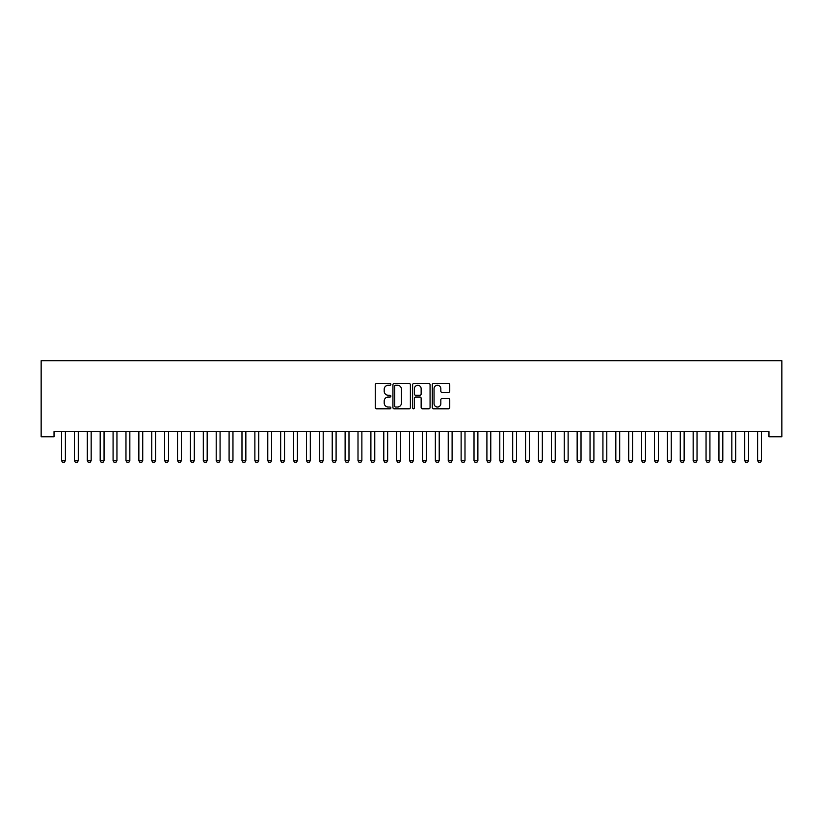 <?xml version="1.0" encoding="UTF-8"?>
<svg xmlns="http://www.w3.org/2000/svg" width="823" height="823" viewBox="0 0 823 823"><rect width="100%" height="100%" fill="white"/><g stroke="black" fill="none" stroke-linecap="round" stroke-linejoin="round"><path stroke-width="1.23" d="M390.874 384.382A0.885 0.885 0 0 0 389.989 383.497L376.543 383.497A1.265 1.265 0 0 0 375.278 384.763L375.278 407.539A1.265 1.265 0 0 0 376.543 408.805L389.989 408.805A0.885 0.885 0 0 0 390.874 407.91A0.885 0.885 0 0 0 389.989 407.025L388.25 407.025A4.053 4.053 0 0 1 384.197 402.982L384.197 401.079A4.053 4.053 0 0 1 388.25 397.036L389.989 397.036A0.885 0.885 0 0 0 390.874 396.151A0.885 0.885 0 0 0 389.989 395.266L388.25 395.266A4.053 4.053 0 0 1 384.197 391.213L384.197 389.31A4.053 4.053 0 0 1 388.25 385.267L389.989 385.267A0.885 0.885 0 0 0 390.874 384.382M448.484 392.417A1.265 1.265 0 0 0 449.749 391.151L449.749 384.763A1.265 1.265 0 0 0 448.484 383.497L433.546 383.497A1.265 1.265 0 0 0 432.281 384.763L432.281 407.539A1.265 1.265 0 0 0 433.546 408.805L448.484 408.805A1.265 1.265 0 0 0 449.749 407.539L449.749 399.813A1.265 1.265 0 0 0 448.484 398.548L442.085 398.548A1.265 1.265 0 0 0 440.819 399.813L440.819 403.64A3.385 3.385 0 0 1 437.435 407.025A3.385 3.385 0 0 1 434.05 403.64L434.05 388.651A3.385 3.385 0 0 1 437.435 385.267A3.385 3.385 0 0 1 440.819 388.651L440.819 391.151A1.265 1.265 0 0 0 442.085 392.417L448.484 392.417M768.96 431.591L54.04 431.591L54.04 436.756L41.15 436.756L41.15 360.7L781.85 360.7L781.85 436.756L768.96 436.756L768.96 431.591M410.389 384.763A1.265 1.265 0 0 0 409.124 383.497L394.196 383.497A1.265 1.265 0 0 0 392.931 384.763L392.931 407.539A1.265 1.265 0 0 0 394.196 408.805L409.124 408.805A1.265 1.265 0 0 0 410.389 407.539L410.389 384.763M413.876 383.497L428.804 383.497A1.265 1.265 0 0 1 430.069 384.763L430.069 407.539A1.265 1.265 0 0 1 428.804 408.805L422.415 408.805A1.265 1.265 0 0 1 421.15 407.539L421.15 398.301A1.265 1.265 0 0 0 419.884 397.036L415.646 397.036A1.265 1.265 0 0 0 414.381 398.301L414.381 407.91A0.885 0.885 0 0 1 413.496 408.805A0.885 0.885 0 0 1 412.611 407.91L412.611 384.763A1.265 1.265 0 0 1 413.876 383.497M395.585 385.267A0.885 0.885 0 0 0 394.701 386.152L394.701 406.14A0.885 0.885 0 0 0 395.585 407.025L397.427 407.025A4.053 4.053 0 0 0 401.47 402.982L401.47 389.31A4.053 4.053 0 0 0 397.427 385.267L395.585 385.267M421.15 388.713A3.385 3.385 0 0 0 417.765 385.329A3.385 3.385 0 0 0 414.381 388.713L414.381 394.001A1.265 1.265 0 0 0 415.646 395.266L419.884 395.266A1.265 1.265 0 0 0 421.15 394.001L421.15 388.713M61.458 431.88A1.286 1.286 -179.6 0 1 61.519 432.27A1.286 1.286 179.6 0 0 61.458 431.88L61.365 431.591M65.531 431.591L65.449 431.88A1.286 1.286 179.6 0 0 65.387 432.27L65.387 460.623L64.42 462.3L62.486 462.3L61.519 460.623L61.519 432.27M61.519 460.623L65.387 460.623M74.348 431.88A1.286 1.286 -179.6 0 1 74.409 432.27A1.286 1.286 179.6 0 0 74.348 431.88L74.255 431.591M87.238 431.88A1.286 1.286 -179.6 0 1 87.3 432.27A1.286 1.286 179.6 0 0 87.238 431.88L87.145 431.591M78.422 431.591L78.339 431.88A1.286 1.286 179.6 0 0 78.278 432.27L78.278 460.623L77.311 462.3L75.377 462.3L74.409 460.623L74.409 432.27M74.409 460.623L78.278 460.623M91.312 431.591L91.23 431.88A1.286 1.286 179.6 0 0 91.168 432.27L91.168 460.623L90.201 462.3L88.267 462.3L87.3 460.623L87.3 432.27M87.3 460.623L91.168 460.623M100.128 431.88A1.286 1.286 -179.6 0 1 100.19 432.27A1.286 1.286 179.6 0 0 100.128 431.88L100.036 431.591M113.018 431.88A1.286 1.286 -179.6 0 1 113.08 432.27A1.286 1.286 179.6 0 0 113.018 431.88L112.926 431.591M104.202 431.591L104.12 431.88A1.286 1.286 179.6 0 0 104.058 432.27L104.058 460.623L103.091 462.3L101.157 462.3L100.19 460.623L100.19 432.27M100.19 460.623L104.058 460.623M117.092 431.591L117.01 431.88A1.286 1.286 179.6 0 0 116.948 432.27L116.948 460.623L115.981 462.3L114.047 462.3L113.08 460.623L113.08 432.27M113.08 460.623L116.948 460.623M125.909 431.88A1.286 1.286 -179.6 0 1 125.97 432.27A1.286 1.286 179.6 0 0 125.909 431.88L125.826 431.591M129.983 431.591L129.9 431.88A1.286 1.286 179.6 0 0 129.839 432.27L129.839 460.623L128.872 462.3L126.937 462.3L125.97 460.623L125.97 432.27M125.97 460.623L129.839 460.623M138.799 431.88A1.286 1.286 -179.6 0 1 138.861 432.27A1.286 1.286 179.6 0 0 138.799 431.88L138.717 431.591M142.883 431.591L142.791 431.88A1.286 1.286 179.6 0 0 142.729 432.27L142.729 460.623L141.762 462.3L139.828 462.3L138.861 460.623L138.861 432.27M138.861 460.623L142.729 460.623M151.689 431.88A1.286 1.286 -179.6 0 1 151.751 432.27A1.286 1.286 179.6 0 0 151.689 431.88L151.607 431.591M155.773 431.591L155.681 431.88A1.286 1.286 179.6 0 0 155.619 432.27L155.619 460.623L154.652 462.3L152.718 462.3L151.751 460.623L151.751 432.27M151.751 460.623L155.619 460.623M164.579 431.88A1.286 1.286 -179.6 0 1 164.641 432.27A1.286 1.286 179.6 0 0 164.579 431.88L164.497 431.591M168.664 431.591L168.571 431.88A1.286 1.286 179.6 0 0 168.509 432.27L168.509 460.623L167.542 462.3L165.608 462.3L164.641 460.623L164.641 432.27M164.641 460.623L168.509 460.623M177.47 431.88A1.286 1.286 -179.6 0 1 177.531 432.27A1.286 1.286 179.6 0 0 177.47 431.88L177.387 431.591M181.554 431.591L181.461 431.88A1.286 1.286 179.6 0 0 181.399 432.27L181.399 460.623L180.432 462.3L178.498 462.3L177.531 460.623L177.531 432.27M177.531 460.623L181.399 460.623M190.36 431.88A1.286 1.286 -179.6 0 1 190.422 432.27A1.286 1.286 179.6 0 0 190.36 431.88L190.278 431.591M194.444 431.591L194.351 431.88A1.286 1.286 179.6 0 0 194.29 432.27L194.29 460.623L193.323 462.3L191.389 462.3L190.422 460.623L190.422 432.27M190.422 460.623L194.29 460.623M203.25 431.88A1.286 1.286 -179.6 0 1 203.312 432.27A1.286 1.286 179.6 0 0 203.25 431.88L203.168 431.591M207.334 431.591L207.242 431.88A1.286 1.286 179.6 0 0 207.18 432.27L207.18 460.623L206.213 462.3L204.279 462.3L203.312 460.623L203.312 432.27M203.312 460.623L207.18 460.623M216.14 431.88A1.286 1.286 -179.6 0 1 216.202 432.27A1.286 1.286 179.6 0 0 216.14 431.88L216.058 431.591M220.225 431.591L220.132 431.88A1.286 1.286 179.6 0 0 220.07 432.27L220.07 460.623L219.103 462.3L217.169 462.3L216.202 460.623L216.202 432.27M216.202 460.623L220.07 460.623M229.041 431.88A1.286 1.286 -179.6 0 1 229.092 432.27A1.286 1.286 179.6 0 0 229.041 431.88L228.948 431.591M233.115 431.591L233.022 431.88A1.286 1.286 179.6 0 0 232.96 432.27L232.96 460.623L231.993 462.3L230.059 462.3L229.092 460.623L229.092 432.27M229.092 460.623L232.96 460.623M241.931 431.88A1.286 1.286 -179.6 0 1 241.983 432.27A1.286 1.286 179.6 0 0 241.931 431.88L241.839 431.591M246.005 431.591L245.912 431.88A1.286 1.286 179.6 0 0 245.851 432.27L245.851 460.623L244.884 462.3L242.95 462.3L241.983 460.623L241.983 432.27M241.983 460.623L245.851 460.623M254.821 431.88A1.286 1.286 -179.6 0 1 254.873 432.27A1.286 1.286 179.6 0 0 254.821 431.88L254.729 431.591M258.895 431.591L258.803 431.88A1.286 1.286 179.6 0 0 258.741 432.27L258.741 460.623L257.774 462.3L255.84 462.3L254.873 460.623L254.873 432.27M254.873 460.623L258.741 460.623M267.712 431.88A1.286 1.286 -179.6 0 1 267.773 432.27A1.286 1.286 179.6 0 0 267.712 431.88L267.619 431.591M271.785 431.591L271.693 431.88A1.286 1.286 179.6 0 0 271.631 432.27L271.631 460.623L270.664 462.3L268.74 462.3L267.773 460.623L267.773 432.27M267.773 460.623L271.631 460.623M280.602 431.88A1.286 1.286 -179.6 0 1 280.664 432.27A1.286 1.286 179.6 0 0 280.602 431.88L280.509 431.591M284.676 431.591L284.583 431.88A1.286 1.286 179.6 0 0 284.532 432.27L284.532 460.623L283.565 462.3L281.631 462.3L280.664 460.623L280.664 432.27M280.664 460.623L284.532 460.623M293.492 431.88A1.286 1.286 -179.6 0 1 293.554 432.27A1.286 1.286 179.6 0 0 293.492 431.88L293.399 431.591M297.566 431.591L297.473 431.88A1.286 1.286 179.6 0 0 297.422 432.27L297.422 460.623L296.455 462.3L294.521 462.3L293.554 460.623L293.554 432.27M293.554 460.623L297.422 460.623M306.382 431.88A1.286 1.286 -179.6 0 1 306.444 432.27A1.286 1.286 179.6 0 0 306.382 431.88L306.29 431.591M310.456 431.591L310.364 431.88A1.286 1.286 179.6 0 0 310.312 432.27L310.312 460.623L309.345 462.3L307.411 462.3L306.444 460.623L306.444 432.27M306.444 460.623L310.312 460.623M319.273 431.88A1.286 1.286 -179.6 0 1 319.334 432.27A1.286 1.286 179.6 0 0 319.273 431.88L319.18 431.591M323.346 431.591L323.264 431.88A1.286 1.286 179.6 0 0 323.202 432.27L323.202 460.623L322.235 462.3L320.301 462.3L319.334 460.623L319.334 432.27M319.334 460.623L323.202 460.623M332.163 431.88A1.286 1.286 -179.6 0 1 332.225 432.27A1.286 1.286 179.6 0 0 332.163 431.88L332.07 431.591M336.237 431.591L336.154 431.88A1.286 1.286 179.6 0 0 336.093 432.27L336.093 460.623L335.126 462.3L333.192 462.3L332.225 460.623L332.225 432.27M332.225 460.623L336.093 460.623M345.053 431.88A1.286 1.286 -179.6 0 1 345.115 432.27A1.286 1.286 179.6 0 0 345.053 431.88L344.96 431.591M349.127 431.591L349.045 431.88A1.286 1.286 179.6 0 0 348.983 432.27L348.983 460.623L348.016 462.3L346.082 462.3L345.115 460.623L345.115 432.27M345.115 460.623L348.983 460.623M357.943 431.88A1.286 1.286 -179.6 0 1 358.005 432.27A1.286 1.286 179.6 0 0 357.943 431.88L357.851 431.591M362.017 431.591L361.935 431.88A1.286 1.286 179.6 0 0 361.873 432.27L361.873 460.623L360.906 462.3L358.972 462.3L358.005 460.623L358.005 432.27M358.005 460.623L361.873 460.623M370.834 431.88A1.286 1.286 -179.6 0 1 370.895 432.27A1.286 1.286 179.6 0 0 370.834 431.88L370.741 431.591M374.907 431.591L374.825 431.88A1.286 1.286 179.6 0 0 374.763 432.27L374.763 460.623L373.796 462.3L371.862 462.3L370.895 460.623L370.895 432.27M370.895 460.623L374.763 460.623M383.724 431.88A1.286 1.286 -179.6 0 1 383.785 432.27A1.286 1.286 179.6 0 0 383.724 431.88L383.631 431.591M387.798 431.591L387.715 431.88A1.286 1.286 179.6 0 0 387.654 432.27L387.654 460.623L386.687 462.3L384.752 462.3L383.785 460.623L383.785 432.27M383.785 460.623L387.654 460.623M396.614 431.88A1.286 1.286 -179.6 0 1 396.676 432.27A1.286 1.286 179.6 0 0 396.614 431.88L396.521 431.591M400.688 431.591L400.606 431.88A1.286 1.286 179.6 0 0 400.544 432.27L400.544 460.623L399.577 462.3L397.643 462.3L396.676 460.623L396.676 432.27M396.676 460.623L400.544 460.623M409.504 431.88A1.286 1.286 -179.6 0 1 409.566 432.27A1.286 1.286 179.6 0 0 409.504 431.88L409.422 431.591M413.578 431.591L413.496 431.88A1.286 1.286 179.6 0 0 413.434 432.27L413.434 460.623L412.467 462.3L410.533 462.3L409.566 460.623L409.566 432.27M409.566 460.623L413.434 460.623M422.394 431.88A1.286 1.286 -179.6 0 1 422.456 432.27A1.286 1.286 179.6 0 0 422.394 431.88L422.312 431.591M426.479 431.591L426.386 431.88A1.286 1.286 179.6 0 0 426.324 432.27L426.324 460.623L425.357 462.3L423.423 462.3L422.456 460.623L422.456 432.27M422.456 460.623L426.324 460.623M435.285 431.88A1.286 1.286 -179.6 0 1 435.346 432.27A1.286 1.286 179.6 0 0 435.285 431.88L435.202 431.591M439.369 431.591L439.276 431.88A1.286 1.286 179.6 0 0 439.215 432.27L439.215 460.623L438.248 462.3L436.313 462.3L435.346 460.623L435.346 432.27M435.346 460.623L439.215 460.623M448.175 431.88A1.286 1.286 -179.6 0 1 448.237 432.27A1.286 1.286 179.6 0 0 448.175 431.88L448.093 431.591M452.259 431.591L452.166 431.88A1.286 1.286 179.6 0 0 452.105 432.27L452.105 460.623L451.138 462.3L449.204 462.3L448.237 460.623L448.237 432.27M448.237 460.623L452.105 460.623M461.065 431.88A1.286 1.286 -179.6 0 1 461.127 432.27A1.286 1.286 179.6 0 0 461.065 431.88L460.983 431.591M465.149 431.591L465.057 431.88A1.286 1.286 179.6 0 0 464.995 432.27L464.995 460.623L464.028 462.3L462.094 462.3L461.127 460.623L461.127 432.27M461.127 460.623L464.995 460.623M473.955 431.88A1.286 1.286 -179.6 0 1 474.017 432.27A1.286 1.286 179.6 0 0 473.955 431.88L473.873 431.591M478.04 431.591L477.947 431.88A1.286 1.286 179.6 0 0 477.885 432.27L477.885 460.623L476.918 462.3L474.984 462.3L474.017 460.623L474.017 432.27M474.017 460.623L477.885 460.623M486.846 431.88A1.286 1.286 -179.6 0 1 486.907 432.27A1.286 1.286 179.6 0 0 486.846 431.88L486.763 431.591M490.93 431.591L490.837 431.88A1.286 1.286 179.6 0 0 490.775 432.27L490.775 460.623L489.808 462.3L487.874 462.3L486.907 460.623L486.907 432.27M486.907 460.623L490.775 460.623M499.736 431.88A1.286 1.286 -179.6 0 1 499.798 432.27A1.286 1.286 179.6 0 0 499.736 431.88L499.654 431.591M503.82 431.591L503.727 431.88A1.286 1.286 179.6 0 0 503.666 432.27L503.666 460.623L502.699 462.3L500.765 462.3L499.798 460.623L499.798 432.27M499.798 460.623L503.666 460.623M512.636 431.88A1.286 1.286 -179.6 0 1 512.688 432.27A1.286 1.286 179.6 0 0 512.636 431.88L512.544 431.591M516.71 431.591L516.618 431.88A1.286 1.286 179.6 0 0 516.556 432.27L516.556 460.623L515.589 462.3L513.655 462.3L512.688 460.623L512.688 432.27M512.688 460.623L516.556 460.623M525.527 431.88A1.286 1.286 -179.6 0 1 525.578 432.27A1.286 1.286 179.6 0 0 525.527 431.88L525.434 431.591M529.601 431.591L529.508 431.88A1.286 1.286 179.6 0 0 529.446 432.27L529.446 460.623L528.479 462.3L526.545 462.3L525.578 460.623L525.578 432.27M525.578 460.623L529.446 460.623M538.417 431.88A1.286 1.286 -179.6 0 1 538.468 432.27A1.286 1.286 179.6 0 0 538.417 431.88L538.324 431.591M542.491 431.591L542.398 431.88A1.286 1.286 179.6 0 0 542.336 432.27L542.336 460.623L541.369 462.3L539.435 462.3L538.468 460.623L538.468 432.27M538.468 460.623L542.336 460.623M551.307 431.88A1.286 1.286 -179.6 0 1 551.369 432.27A1.286 1.286 179.6 0 0 551.307 431.88L551.215 431.591M555.381 431.591L555.288 431.88A1.286 1.286 179.6 0 0 555.227 432.27L555.227 460.623L554.26 462.3L552.336 462.3L551.369 460.623L551.369 432.27M551.369 460.623L555.227 460.623M564.197 431.88A1.286 1.286 -179.6 0 1 564.259 432.27A1.286 1.286 179.6 0 0 564.197 431.88L564.105 431.591M568.271 431.591L568.179 431.88A1.286 1.286 179.6 0 0 568.127 432.27L568.127 460.623L567.16 462.3L565.226 462.3L564.259 460.623L564.259 432.27M564.259 460.623L568.127 460.623M577.088 431.88A1.286 1.286 -179.6 0 1 577.149 432.27A1.286 1.286 179.6 0 0 577.088 431.88L576.995 431.591M581.161 431.591L581.069 431.88A1.286 1.286 179.6 0 0 581.017 432.27L581.017 460.623L580.05 462.3L578.116 462.3L577.149 460.623L577.149 432.27M577.149 460.623L581.017 460.623M589.978 431.88A1.286 1.286 -179.6 0 1 590.04 432.27A1.286 1.286 179.6 0 0 589.978 431.88L589.885 431.591M594.052 431.591L593.959 431.88A1.286 1.286 179.6 0 0 593.908 432.27L593.908 460.623L592.941 462.3L591.007 462.3L590.04 460.623L590.04 432.27M590.04 460.623L593.908 460.623M602.868 431.88A1.286 1.286 -179.6 0 1 602.93 432.27A1.286 1.286 179.6 0 0 602.868 431.88L602.775 431.591M606.942 431.591L606.86 431.88A1.286 1.286 179.6 0 0 606.798 432.27L606.798 460.623L605.831 462.3L603.897 462.3L602.93 460.623L602.93 432.27M602.93 460.623L606.798 460.623M615.758 431.88A1.286 1.286 -179.6 0 1 615.82 432.27A1.286 1.286 179.6 0 0 615.758 431.88L615.666 431.591M619.832 431.591L619.75 431.88A1.286 1.286 179.6 0 0 619.688 432.27L619.688 460.623L618.721 462.3L616.787 462.3L615.82 460.623L615.82 432.27M615.82 460.623L619.688 460.623M628.649 431.88A1.286 1.286 -179.6 0 1 628.71 432.27A1.286 1.286 179.6 0 0 628.649 431.88L628.556 431.591M632.722 431.591L632.64 431.88A1.286 1.286 179.6 0 0 632.578 432.27L632.578 460.623L631.611 462.3L629.677 462.3L628.71 460.623L628.71 432.27M628.71 460.623L632.578 460.623M641.539 431.88A1.286 1.286 -179.6 0 1 641.601 432.27A1.286 1.286 179.6 0 0 641.539 431.88L641.446 431.591M645.613 431.591L645.53 431.88A1.286 1.286 179.6 0 0 645.469 432.27L645.469 460.623L644.502 462.3L642.568 462.3L641.601 460.623L641.601 432.27M641.601 460.623L645.469 460.623M654.429 431.88A1.286 1.286 -179.6 0 1 654.491 432.27A1.286 1.286 179.6 0 0 654.429 431.88L654.336 431.591M658.503 431.591L658.421 431.88A1.286 1.286 179.6 0 0 658.359 432.27L658.359 460.623L657.392 462.3L655.458 462.3L654.491 460.623L654.491 432.27M654.491 460.623L658.359 460.623M667.319 431.88A1.286 1.286 -179.6 0 1 667.381 432.27A1.286 1.286 179.6 0 0 667.319 431.88L667.227 431.591M671.393 431.591L671.311 431.88A1.286 1.286 179.6 0 0 671.249 432.27L671.249 460.623L670.282 462.3L668.348 462.3L667.381 460.623L667.381 432.27M667.381 460.623L671.249 460.623M680.21 431.88A1.286 1.286 -179.6 0 1 680.271 432.27A1.286 1.286 179.6 0 0 680.21 431.88L680.117 431.591M684.283 431.591L684.201 431.88A1.286 1.286 179.6 0 0 684.139 432.27L684.139 460.623L683.172 462.3L681.238 462.3L680.271 460.623L680.271 432.27M680.271 460.623L684.139 460.623M693.1 431.88A1.286 1.286 -179.6 0 1 693.161 432.27A1.286 1.286 179.6 0 0 693.1 431.88L693.017 431.591M697.174 431.591L697.091 431.88A1.286 1.286 179.6 0 0 697.03 432.27L697.03 460.623L696.063 462.3L694.128 462.3L693.161 460.623L693.161 432.27M693.161 460.623L697.03 460.623M705.99 431.88A1.286 1.286 -179.6 0 1 706.052 432.27A1.286 1.286 179.6 0 0 705.99 431.88L705.908 431.591M710.074 431.591L709.982 431.88A1.286 1.286 179.6 0 0 709.92 432.27L709.92 460.623L708.953 462.3L707.019 462.3L706.052 460.623L706.052 432.27M706.052 460.623L709.92 460.623M718.88 431.88A1.286 1.286 -179.6 0 1 718.942 432.27A1.286 1.286 179.6 0 0 718.88 431.88L718.798 431.591M722.964 431.591L722.872 431.88A1.286 1.286 179.6 0 0 722.81 432.27L722.81 460.623L721.843 462.3L719.909 462.3L718.942 460.623L718.942 432.27M718.942 460.623L722.81 460.623M731.77 431.88A1.286 1.286 -179.6 0 1 731.832 432.27A1.286 1.286 179.6 0 0 731.77 431.88L731.688 431.591M735.855 431.591L735.762 431.88A1.286 1.286 179.6 0 0 735.7 432.27L735.7 460.623L734.733 462.3L732.799 462.3L731.832 460.623L731.832 432.27M731.832 460.623L735.7 460.623M744.661 431.88A1.286 1.286 -179.6 0 1 744.722 432.27A1.286 1.286 179.6 0 0 744.661 431.88L744.578 431.591M748.745 431.591L748.652 431.88A1.286 1.286 179.6 0 0 748.591 432.27L748.591 460.623L747.623 462.3L745.689 462.3L744.722 460.623L744.722 432.27M744.722 460.623L748.591 460.623M757.551 431.88A1.286 1.286 -179.6 0 1 757.613 432.27A1.286 1.286 179.6 0 0 757.551 431.88L757.469 431.591M761.635 431.591L761.542 431.88A1.286 1.286 179.6 0 0 761.481 432.27L761.481 460.623L760.514 462.3L758.58 462.3L757.613 460.623L757.613 432.27M757.613 460.623L761.481 460.623"/></g></svg>
